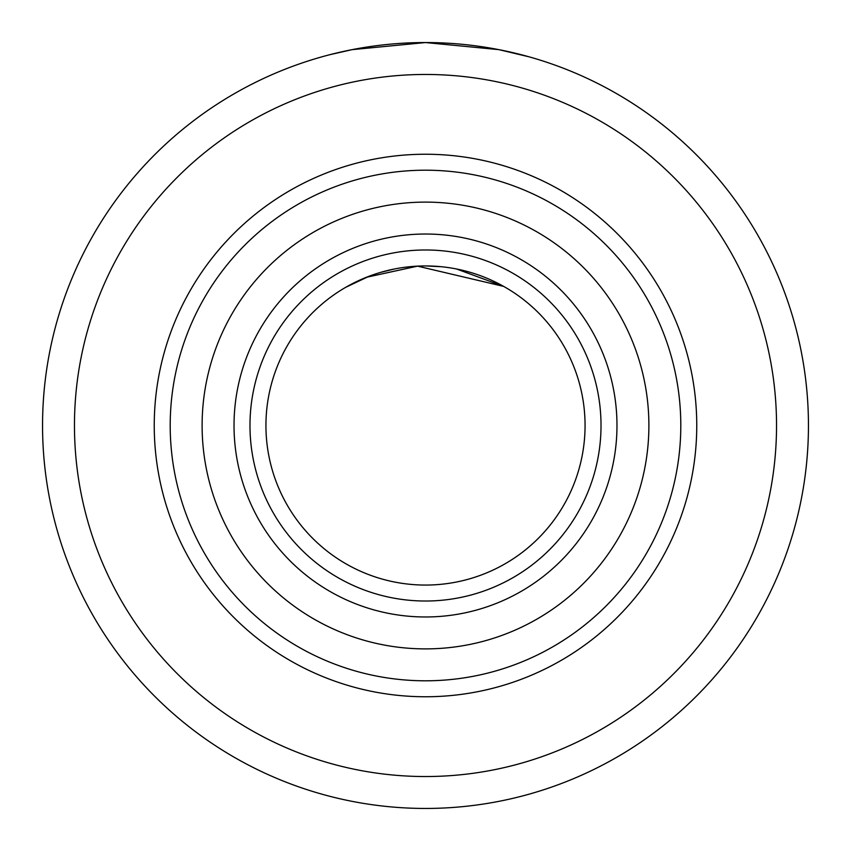 <?xml version="1.0" encoding="UTF-8"?>
<svg xmlns="http://www.w3.org/2000/svg" width="851" height="851" viewBox="0 0 851 851"><rect width="100%" height="100%" fill="white"/><g stroke="black" fill="none" stroke-linecap="round" stroke-linejoin="round"><path stroke-width="1.28" d="M345.719 287.319L366.43 277.277L417.511 266.14L503.675 286.404L417.564 266.14L366.345 277.309L345.719 287.319L369.036 276.267M329.709 54.719L352.133 49.645L425.479 42.55L498.814 49.635L529.216 56.857L511.706 52.379M380.929 272.288L394.481 268.98M425.489 265.938L441.275 266.714M456.593 269.001L503.675 286.404M265.938 425.5A159.562 159.562 0 0 0 425.5 585.062A159.562 159.562 0 0 0 585.062 425.5A159.562 159.562 0 0 0 425.5 265.938A159.562 159.562 0 0 0 265.938 425.5M249.981 425.5A175.519 175.519 0 0 0 425.5 601.019A175.519 175.519 0 0 0 601.019 425.5A175.519 175.519 0 0 0 425.5 249.981A175.519 175.519 0 0 0 249.981 425.5M234.025 425.5A191.475 191.475 0 0 0 425.5 616.975A191.475 191.475 0 0 0 616.975 425.5A191.475 191.475 0 0 0 425.5 234.025A191.475 191.475 0 0 0 234.025 425.5M648.887 425.5A223.387 223.387 0 0 0 425.5 202.112A223.387 223.387 0 0 0 202.112 425.5A223.387 223.387 0 0 0 425.5 648.887A223.387 223.387 0 0 0 648.887 425.5M680.8 425.5A255.3 255.3 0 0 0 425.5 170.2A255.3 255.3 0 0 0 170.2 425.5A255.3 255.3 0 0 0 425.5 680.8A255.3 255.3 0 0 0 680.8 425.5M776.538 425.5A351.037 351.037 0 0 0 425.5 74.462A351.037 351.037 0 0 0 74.462 425.5A351.037 351.037 0 0 0 425.5 776.538A351.037 351.037 0 0 0 776.538 425.5M808.45 425.5A382.95 382.95 0 0 0 425.5 42.55A382.95 382.95 0 0 0 42.55 425.5A382.95 382.95 0 0 0 425.5 808.45A382.95 382.95 0 0 0 808.45 425.5M154.244 425.5A271.256 271.256 0 0 0 425.5 696.756A271.256 271.256 0 0 0 696.756 425.5A271.256 271.256 0 0 0 425.5 154.244A271.256 271.256 0 0 0 154.244 425.5"/></g></svg>
